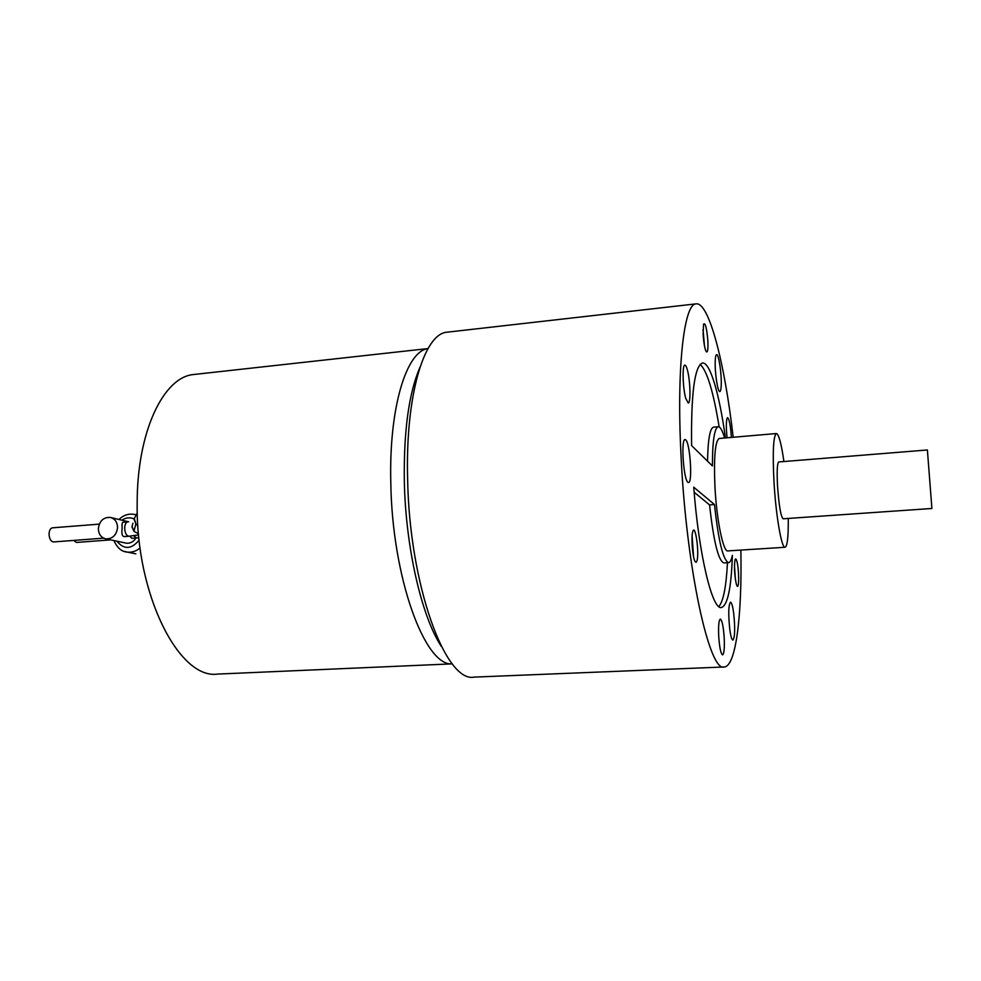 <?xml version="1.0" encoding="UTF-8"?>
<svg xmlns="http://www.w3.org/2000/svg" width="981" height="981" viewBox="0 0 981 981"><rect width="100%" height="100%" fill="white"/><g stroke="black" fill="none" stroke-linecap="round" stroke-linejoin="round"><path stroke-width="1.47" d="M931.901 508.477L927.388 449.972L778.718 461.953C777.185 463.277 776.793 471.383 777.553 486.269C779 505.865 780.851 516.705 783.108 518.79L931.901 508.477L927.388 449.972M783.917 461.536C781.305 443.412 778.791 434.08 776.363 433.541C773.298 436.042 772.513 452.216 773.997 482.027C775.91 515.896 781.649 548.784 785.119 547.263C787.387 546.123 788.43 536.509 788.258 518.434M693.579 556.791L692.12 536.116M735.431 579.771L734.45 565.608M704.517 346.097L703.021 329.677M707.546 461.18C707.939 439.672 709.913 428.329 713.457 427.164L713.628 427.152M719.147 426.943C713.445 391.811 707.117 370.941 700.176 364.331M709.57 504.896L714.475 504.541C718.472 541.242 723.193 560.605 728.638 562.653L723.917 562.947C718.386 560.911 713.604 541.561 709.57 504.896L694.156 492.241M718.84 606.577C723.365 601.292 726.234 586.675 727.461 562.726M719.343 438.458L719.208 438.47C715.149 441.045 713.727 457.072 714.941 486.564C716.596 520.04 723.291 552.475 727.877 550.905L785.119 547.263M685.756 439.88C690.121 443.191 692.721 482.995 688.527 482.529L687.914 482.296C683.536 479.795 680.789 438.924 685.032 439.562L685.756 439.88M729.815 629.667C728.209 614.364 728.442 605.203 730.477 602.175C731.618 602.432 732.672 605.964 733.629 612.769C735.223 627.914 734.99 637.025 732.942 640.103C731.826 639.882 730.784 636.399 729.815 629.667M721.219 385.423C721.035 389.285 720.581 391.333 719.858 391.554C717.761 392.694 714.597 371.652 715.235 360.591C715.419 356.839 715.872 354.852 716.584 354.644C718.705 353.638 721.808 374.374 721.219 385.423M687.411 370.07C690.33 380.554 690.918 403.277 688.233 403.019L685.719 398.298C682.751 387.936 682.151 364.748 684.836 365.128C685.658 365.067 686.504 366.722 687.411 370.07M718.705 636.019C718.3 625.719 718.84 620.078 720.336 619.072C722.126 620.237 723.414 626.503 724.211 637.895C724.628 648.171 724.076 653.837 722.58 654.903C720.79 653.775 719.502 647.485 718.705 636.019M727.068 437.784C726.136 428.709 726.099 422.296 726.958 418.531L727.571 417.636C729.312 419.095 730.587 425.693 731.372 437.416M692.794 531.592L692.807 531.579C695.259 522.885 699.514 553.259 696.951 560.936L696.032 562.358L694.928 561.267C692.488 556.889 691.016 536.411 692.794 531.592M736.24 583.818C734.413 574.425 734.021 566.38 735.063 559.685C735.591 558.275 736.216 558.876 736.927 561.488C739.233 569.605 739.208 590.832 736.866 585.62L736.24 583.818M707.877 341.057C708.184 349.849 707.583 353.307 706.062 351.443C704.665 348.218 703.684 342.504 703.132 334.288L703.536 324.208C705.302 322.234 706.749 327.85 707.877 341.057M724.616 438.004C722.372 430.365 720.213 426.612 718.166 426.747C714.376 428.207 712.451 441.278 712.414 465.938L691.605 445.607C690.98 393.835 694.56 366.305 702.335 363.031C709.974 361.474 719.429 394.031 725.425 437.931M728.638 562.653C730.146 562.456 731.397 560.028 732.378 555.369C731.299 587.999 727.644 605.387 721.427 607.533C712.329 610.28 698.803 554.829 693.739 487.189L714.475 504.541M733.187 437.256C724.689 363.007 708.932 301.179 695.872 303.889C683.99 304.159 676.449 367.875 681.047 455.809C686.283 568.318 709.533 672.88 724.248 666.97C736.02 666.43 742.127 614.829 740.863 550.083M724.248 666.97L474.191 677.111C445.595 683.168 409.31 585.056 407.618 478.63C405.325 395.441 424.172 333.822 446.858 332.216L448.182 332.056M441.462 646.577C421.842 617.319 405.607 547.778 404.331 481.18C403.645 431.015 408.856 393.05 419.942 367.299M195.207 374.35L193.527 374.534C163.459 377.072 136.923 431.873 137.168 503.768C135.844 595.528 179.523 679.784 217.61 674.082L452.315 663.855C425.104 666.872 392.142 577.907 390.806 482.75C388.844 407.544 406.502 350.965 427.998 348.611M99.314 524.124L52.434 527.827C50.374 528.293 49.246 530.378 49.05 534.069C49.344 538.949 50.865 541.573 53.587 541.941L103.643 538.152M73.526 540.433L76.493 542.444L110.681 539.869M133.698 535.773L136.567 537.919L131.736 538.287L129.823 536.178M125.298 542.971L126.316 543.18C130.326 543.548 133.551 541.806 135.991 537.968M98.345 528.857C98.664 534.437 101.227 537.772 106.034 538.888C112.79 538.839 116.629 534.988 117.561 527.361C117.242 521.855 114.728 518.52 110.019 517.367C103.201 517.33 99.314 521.156 98.345 528.857M124.097 536.607C122.098 536.202 121.448 533.456 122.135 528.403C121.828 524.639 122.098 522.591 122.932 522.26L127.8 521.88C125.887 522.333 124.845 524.443 124.673 528.207C124.992 533.161 126.414 535.847 128.965 536.239L124.097 536.607M135.832 553.824L127.187 552.082C131.846 552.634 136.151 551.273 140.087 547.987M135.464 514.645L134.127 514.351C128.413 513.504 123.348 515.221 118.934 519.489M124.648 551.494L127.187 552.082C121.632 551.739 117.217 547.901 113.931 540.556M133.968 518.875C129.884 517.146 125.85 517.576 121.877 520.188M116.874 541.181C124.035 549.826 131.454 549.458 139.118 540.102M133.956 519.047L135.869 523.989L137.855 525.558M138.48 533.713L133.943 531.322L132.092 526.539L132.901 523.278M719.208 438.47L776.363 433.541M718.166 426.747L713.457 427.164M695.872 303.889L446.858 332.216M193.527 374.534L428.023 348.574M136.567 537.919L138.873 537.772M126.316 543.18L106.034 538.888M137.279 512.891L134.311 518.532L135.869 523.989L133.943 531.322L131.932 526.772M128.67 521.806L111.172 517.637M138.591 534.903L128.965 536.239"/></g></svg>
